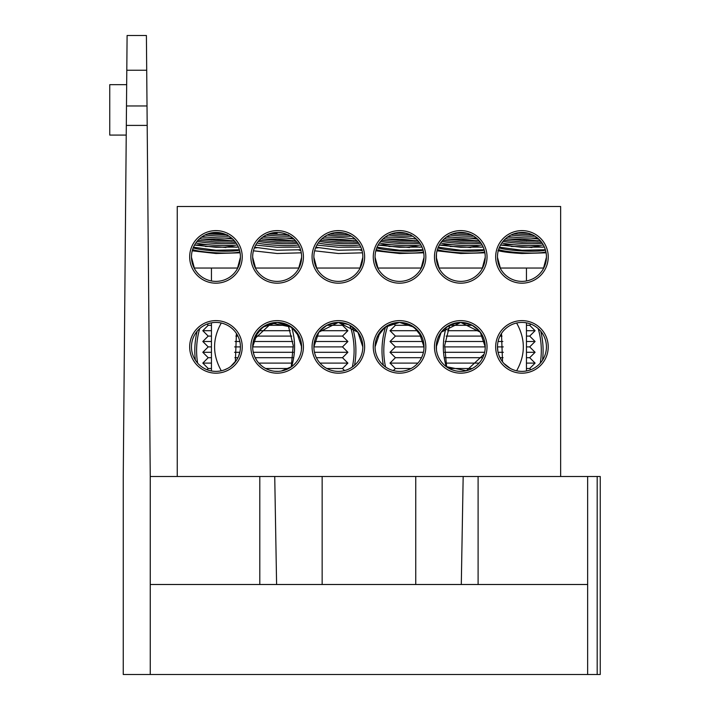 <?xml version="1.0" encoding="UTF-8"?>
<svg xmlns="http://www.w3.org/2000/svg" width="710" height="710" viewBox="0 0 710 710"><rect width="100%" height="100%" fill="white"/><g stroke="black" fill="none" stroke-linecap="round" stroke-linejoin="round"><path stroke-width="1.06" d="M600.252 674.5L600.252 476.499L597.181 476.499L597.181 674.5L600.252 674.5L150.254 674.5L150.254 476.499L146.402 35.5L127.099 35.5L126.487 105.976L147.014 105.976L147.174 123.744M147.183 125.404L126.318 125.404L126.451 109.881M150.254 476.499L597.181 476.499M150.254 674.5L123.247 674.5L123.247 476.499L126.487 105.976M587.649 674.5L587.649 584.499L150.254 584.499M587.649 584.499L587.649 476.499M126.673 84.676L109.748 84.676L109.748 135.077L126.229 135.077M546.434 346.897L546.389 348.344L546.434 346.897A24.477 24.477 0 0 0 521.948 322.42A24.477 24.477 0 0 0 497.47 346.897A24.477 24.477 0 0 0 521.948 371.383A24.477 24.477 0 0 0 546.434 346.897L546.425 346.613M196.599 350.5A78.748 78.748 0 0 1 199.714 328.579A78.748 78.748 0 0 0 197.62 363.121A78.748 78.748 0 0 1 196.599 350.5M349.977 325.358A78.748 78.748 0 0 1 352.355 366.972A78.748 78.748 0 0 0 349.977 325.358M383.799 350.5A78.748 78.748 0 0 1 387.917 325.358A78.748 78.748 0 0 0 385.539 366.972A78.748 78.748 0 0 1 383.799 350.5M538.189 328.579A78.748 78.748 0 0 1 540.283 363.121A78.748 78.748 0 0 0 538.189 328.579M240.433 346.897A24.477 24.477 0 0 0 215.946 322.42A24.477 24.477 0 0 0 191.469 346.897A24.477 24.477 0 0 0 215.946 371.383A24.477 24.477 0 0 0 240.433 346.897L240.388 348.344L240.433 346.897L234.619 346.897M253.763 339.664L271.566 323.059L291.615 327.15C295.573 340.232 295.573 353.394 291.615 366.653L281.373 371.01M257.623 332.138L252.671 346.897L253.639 340.099M254.633 337.286L262.62 327.195L277.148 322.42L287.062 324.514M288.5 325.207L295.697 330.931M296.682 332.138L301.626 346.897L300.667 340.099M299.664 337.286L291.677 327.195L277.148 322.42L267.235 324.514M265.797 325.207L258.6 330.931M301.626 346.897A24.477 24.477 0 0 0 277.148 322.42A24.477 24.477 0 0 0 252.671 346.897A24.477 24.477 0 0 0 277.148 371.383A24.477 24.477 0 0 0 301.626 346.897L301.59 348.344L301.448 346.897M318.817 332.138L313.873 346.897L318.763 332.209L338.351 322.42L348.264 324.514M349.702 325.207L356.899 330.931M357.884 332.138L362.828 346.897L357.938 332.209L338.351 322.42L328.437 324.514M326.999 325.207L319.802 330.931M362.828 346.897A24.477 24.477 0 0 0 338.351 322.42A24.477 24.477 0 0 0 313.873 346.897A24.477 24.477 0 0 0 338.351 371.383A24.477 24.477 0 0 0 362.828 346.897L362.783 348.344L362.828 346.897M380.019 332.138L375.066 346.897L376.034 340.099M377.037 337.286L385.024 327.195L399.552 322.42L409.466 324.514M410.904 325.207L418.101 330.931M419.077 332.138L424.03 346.897L423.062 340.099M422.068 337.286L414.081 327.195L399.552 322.42L389.639 324.514M388.201 325.207L380.995 330.931M424.03 346.897A24.477 24.477 0 0 0 399.552 322.42A24.477 24.477 0 0 0 375.066 346.897A24.477 24.477 0 0 0 399.552 371.383A24.477 24.477 0 0 0 424.03 346.897L423.985 348.344L424.03 346.897L395.408 346.897L390.012 341.501L423.426 341.501M441.221 332.138L436.268 346.897L441.167 332.209L460.746 322.42L470.668 324.514M472.097 325.207L479.303 330.931M480.279 332.138L485.232 346.897L480.333 332.209L460.754 322.42L450.832 324.514M484.14 354.13L466.328 370.735L446.288 366.653C442.33 353.571 442.33 340.401 446.288 327.15L456.53 322.784M459.645 322.446L462.938 322.517M469.638 324.088L472.896 325.642M475.904 327.674L478.62 330.168M480.918 333.025L482.773 336.212M484.122 339.62L484.948 343.214M449.403 325.207L442.197 330.931M485.232 346.897A24.477 24.477 0 0 0 460.746 322.42A24.477 24.477 0 0 0 436.268 346.897A24.477 24.477 0 0 0 460.746 371.383A24.477 24.477 0 0 0 485.232 346.897L485.187 348.344L485.232 346.897L444.575 346.897M497.914 351.548L497.47 346.613M546.434 256.896A24.477 24.477 0 0 0 521.948 232.418A24.477 24.477 0 0 0 497.47 256.896A24.477 24.477 0 0 0 521.948 281.382A24.477 24.477 0 0 0 546.434 256.896L546.389 258.342L546.434 256.896M485.232 256.896A24.477 24.477 0 0 0 460.746 232.418A24.477 24.477 0 0 0 436.268 256.896A24.477 24.477 0 0 0 460.746 281.382A24.477 24.477 0 0 0 485.232 256.896L485.187 258.342L485.232 256.896M424.03 256.896A24.477 24.477 0 0 0 399.552 232.418A24.477 24.477 0 0 0 375.066 256.896A24.477 24.477 0 0 0 399.552 281.382A24.477 24.477 0 0 0 424.03 256.896L423.985 258.342L424.03 256.896M362.828 256.896A24.477 24.477 0 0 0 338.351 232.418A24.477 24.477 0 0 0 313.873 256.896A24.477 24.477 0 0 0 338.351 281.382A24.477 24.477 0 0 0 362.828 256.896L362.783 258.342L362.828 256.896M301.626 256.896A24.477 24.477 0 0 0 277.148 232.418A24.477 24.477 0 0 0 252.671 256.896A24.477 24.477 0 0 0 277.148 281.382A24.477 24.477 0 0 0 301.626 256.896L301.59 258.342L301.626 256.896M240.433 256.896A24.477 24.477 0 0 0 215.946 232.418A24.477 24.477 0 0 0 191.469 256.896A24.477 24.477 0 0 0 215.946 281.382A24.477 24.477 0 0 0 240.433 256.896L240.388 258.342L240.433 256.896M516.614 323.006C525.551 339.025 525.551 354.947 516.614 370.789M510.366 368.463L503.967 363.511M501.287 360.023L499.21 355.967M526.447 370.966L526.447 322.837M436.446 349.861L436.446 343.933M278.258 371.357L274.965 371.286M268.265 369.706L265.007 368.153M261.999 366.129L259.283 363.635M256.976 360.769L255.13 357.583M253.781 354.183L252.946 350.58M239.989 351.512L238.693 355.95M236.643 359.979L230.848 366.325M227.564 368.446L224.316 369.91M221.289 370.789C212.352 354.778 212.352 338.847 221.289 323.006M301.448 349.861L301.448 343.933M211.447 370.966L211.447 322.837M195.383 360.174A80.549 80.549 0 0 1 197.14 331.233M352.337 326.813A80.549 80.549 0 0 1 354.538 365.268M383.364 365.268A80.549 80.549 0 0 1 385.565 326.813M540.763 331.233A80.549 80.549 0 0 1 542.52 360.174M242.234 346.897A26.279 26.279 0 0 0 215.946 320.618A26.279 26.279 0 0 0 189.668 346.897A26.279 26.279 0 0 0 215.946 373.176A26.279 26.279 0 0 0 242.234 346.897M242.234 256.896A26.279 26.279 0 0 0 215.946 230.617A26.279 26.279 0 0 0 189.668 256.896A26.279 26.279 0 0 0 215.946 283.183A26.279 26.279 0 0 0 242.234 256.896M303.427 256.896A26.279 26.279 0 0 0 277.148 230.617A26.279 26.279 0 0 0 250.87 256.896A26.279 26.279 0 0 0 277.148 283.183A26.279 26.279 0 0 0 303.427 256.896M303.427 346.897A26.279 26.279 0 0 0 277.148 320.618A26.279 26.279 0 0 0 250.87 346.897A26.279 26.279 0 0 0 277.148 373.176A26.279 26.279 0 0 0 303.427 346.897M364.629 256.896A26.279 26.279 0 0 0 338.351 230.617A26.279 26.279 0 0 0 312.072 256.896A26.279 26.279 0 0 0 338.351 283.183A26.279 26.279 0 0 0 364.629 256.896M364.629 346.897A26.279 26.279 0 0 0 338.351 320.618A26.279 26.279 0 0 0 312.072 346.897A26.279 26.279 0 0 0 338.351 373.176A26.279 26.279 0 0 0 364.629 346.897M425.831 256.896A26.279 26.279 0 0 0 399.552 230.617A26.279 26.279 0 0 0 373.274 256.896A26.279 26.279 0 0 0 399.552 283.183A26.279 26.279 0 0 0 425.831 256.896M425.831 346.897A26.279 26.279 0 0 0 399.552 320.618A26.279 26.279 0 0 0 373.274 346.897A26.279 26.279 0 0 0 399.552 373.176A26.279 26.279 0 0 0 425.831 346.897M487.033 256.896A26.279 26.279 0 0 0 460.746 230.617A26.279 26.279 0 0 0 434.467 256.896A26.279 26.279 0 0 0 460.746 283.183A26.279 26.279 0 0 0 487.033 256.896M487.033 346.897A26.279 26.279 0 0 0 460.746 320.618A26.279 26.279 0 0 0 434.467 346.897A26.279 26.279 0 0 0 460.746 373.176A26.279 26.279 0 0 0 487.033 346.897M548.226 346.897A26.279 26.279 0 0 0 521.948 320.618A26.279 26.279 0 0 0 495.669 346.897A26.279 26.279 0 0 0 521.948 373.176A26.279 26.279 0 0 0 548.226 346.897M548.226 256.896A26.279 26.279 0 0 0 521.948 230.617A26.279 26.279 0 0 0 495.669 256.896A26.279 26.279 0 0 0 521.948 283.183A26.279 26.279 0 0 0 548.226 256.896M560.651 476.499L560.651 206.504L177.251 206.504L177.251 476.499M526.447 280.965L526.447 268.043M526.447 240.69L526.447 239.563M211.447 239.084L211.447 240.131M211.447 268.043L211.447 280.965M291.26 366.901L293.23 345.53L288.18 325.047M236.43 333.487L235.365 361.816M301.448 259.86L301.448 257.961M436.446 253.94L436.446 259.86M502.538 361.816L501.473 333.487M449.723 325.047L444.673 345.539L446.634 366.901M191.469 256.896L191.514 258.342L191.469 256.896M252.671 256.896L252.716 258.342L252.671 256.896M313.873 256.896L313.909 258.342L313.873 256.896M375.066 256.896L375.111 258.342L375.066 256.896M436.268 256.896L436.313 258.342L436.268 256.896M497.47 256.896L497.515 258.342L497.47 256.896M497.47 346.897L497.515 348.344L497.47 346.897L503.284 346.897M436.268 346.897L436.313 348.344L436.446 346.897M375.066 346.897L375.111 348.344L375.066 346.897M313.873 346.897L313.909 348.344L313.873 346.897L342.486 346.897L347.891 352.302L314.477 352.302M252.671 346.897L252.716 348.344L252.671 346.897L293.319 346.897M191.469 346.897L191.514 348.344L191.469 346.897M207.018 369.688L208.207 368.499L211.447 368.499M265.629 368.499L288.668 368.499M326.831 368.499L342.486 368.499L344.563 370.576M258.795 363.103L292.147 363.103M319.997 363.103L347.891 363.103L342.486 368.499M255.183 357.698L293.008 357.698M316.385 357.698L342.486 357.698L347.891 363.103M253.275 352.302L293.399 352.302M211.447 357.698L208.207 357.698L202.811 352.302L208.207 346.897L211.447 346.897M202.811 352.302L211.447 352.302M234.557 352.302L239.829 352.302M253.275 341.501L292.768 341.501M314.477 341.501L347.891 341.501L342.486 346.897M255.183 336.096L291.757 336.096M316.385 336.096L342.486 336.096L347.891 341.501M258.795 330.7L290.275 330.7M319.997 330.7L347.891 330.7L342.486 336.096M265.629 325.304L288.287 325.304M326.831 325.304L342.486 325.304L347.891 330.7M207.018 324.106L208.207 325.304L211.447 325.304M208.207 325.304L202.811 330.7L211.447 330.7M202.811 330.7L208.207 336.096L211.447 336.096M235.88 336.096L237.921 336.096M208.207 336.096L202.811 341.501L211.447 341.501M235.054 341.501L239.829 341.501M234.868 357.698L237.921 357.698M208.207 357.698L202.811 363.103L211.447 363.103M449.226 368.499L472.274 368.499M526.447 368.499L529.687 368.499L530.885 369.688M445.756 363.103L479.099 363.103M526.447 363.103L535.091 363.103L529.687 368.499M444.895 357.698L482.72 357.698M499.982 357.698L503.035 357.698M526.447 357.698L529.687 357.698L535.091 363.103M444.495 352.302L484.628 352.302M498.074 352.302L503.346 352.302M526.447 352.302L535.091 352.302L529.687 357.698M526.447 346.897L529.687 346.897L535.091 352.302M445.126 341.501L484.628 341.501M498.074 341.501L502.84 341.501M526.447 341.501L535.091 341.501L529.687 346.897M446.146 336.096L482.72 336.096M499.982 336.096L502.014 336.096M526.447 336.096L529.687 336.096L535.091 341.501M447.628 330.7L479.099 330.7M526.447 330.7L535.091 330.7L529.687 336.096M449.616 325.304L472.265 325.304M526.447 325.304L529.687 325.304L535.091 330.7M393.331 323.219L395.408 325.304L411.072 325.304M395.408 325.304L390.012 330.7L417.906 330.7M390.012 330.7L395.408 336.096L421.518 336.096M395.408 346.897L390.012 352.302L423.426 352.302M390.012 352.302L395.408 357.698L421.518 357.698M395.408 357.698L390.012 363.103L417.906 363.103M390.012 363.103L395.408 368.499L411.072 368.499M499.192 247.888A24.832 3.009 3.1 0 0 522.001 250.932A24.832 3.009 3.1 0 0 545.475 250.142M542.227 247.258A24.832 3.009 3.1 0 0 530.663 245.562M498.597 249.565A24.832 3.009 3.1 0 0 521.903 252.787A24.832 3.009 3.1 0 0 545.892 251.819M531.95 247.559A24.832 3.009 3.1 0 0 521.903 246.769A24.832 3.009 3.1 0 0 511.36 246.494M545.36 249.742L522.045 250.248L499.467 247.213M544.366 247.053L521.948 247.266L500.523 245.065M513.232 244.639A24.832 3.009 3.1 0 0 501.18 245.181M510.952 235.028A24.832 3.009 3.1 0 0 522.001 235.933A24.832 3.009 3.1 0 0 534.985 236.181M508.307 236.572A24.832 3.009 3.1 0 0 521.903 237.788A24.832 3.009 3.1 0 0 537.452 237.957M528.293 233.253L518.247 232.702M532.544 234.833L513.543 233.909M503.044 241.356A24.832 3.009 3.1 0 0 522.001 243.432A24.832 3.009 3.1 0 0 542.262 243.237M538.748 239.092A24.832 3.009 3.1 0 0 530.663 238.063M501.819 242.971A24.832 3.009 3.1 0 0 521.903 245.287A24.832 3.009 3.1 0 0 543.31 244.941M537.479 240.77A24.832 3.009 3.1 0 0 521.903 239.27A24.832 3.009 3.1 0 0 507.685 239.057M540.257 240.646L521.948 240.459L505.538 238.737M541.455 242.11L522.098 242.021L504.011 240.246M513.232 237.14A24.832 3.009 3.1 0 0 507.401 237.211M521.948 268.043L543.549 268.043L500.346 268.043L497.47 257.304M546.088 252.813L521.948 253.505C511.156 252.929 503.15 251.97 497.932 250.63M193.191 247.888A24.832 3.009 3.1 0 0 216 250.932A24.832 3.009 3.1 0 0 239.474 250.142M236.226 247.258A24.832 3.009 3.1 0 0 224.671 245.562M192.596 249.565A24.832 3.009 3.1 0 0 215.902 252.787A24.832 3.009 3.1 0 0 239.9 251.819M225.957 247.559A24.832 3.009 3.1 0 0 215.902 246.769A24.832 3.009 3.1 0 0 205.359 246.494M239.359 249.742L216.044 250.248L193.466 247.213M238.365 247.053L215.946 247.266L194.522 245.065M207.231 244.639A24.832 3.009 3.1 0 0 195.179 245.181M204.95 235.028A24.832 3.009 3.1 0 0 216 235.933A24.832 3.009 3.1 0 0 228.984 236.181M202.306 236.572A24.832 3.009 3.1 0 0 215.902 237.788A24.832 3.009 3.1 0 0 231.451 237.957M227.315 234.833L207.542 233.909M197.043 241.356A24.832 3.009 3.1 0 0 216 243.432A24.832 3.009 3.1 0 0 236.261 243.237M232.747 239.092A24.832 3.009 3.1 0 0 224.671 238.063M195.818 242.971A24.832 3.009 3.1 0 0 215.902 245.287A24.832 3.009 3.1 0 0 237.309 244.941M231.478 240.77A24.832 3.009 3.1 0 0 215.902 239.27A24.832 3.009 3.1 0 0 201.684 239.057M234.256 240.646L215.946 240.459L199.537 238.737M235.454 242.11L216.097 242.021L198.01 240.246M210.79 232.969L223.934 233.759M207.231 237.14A24.832 3.009 3.1 0 0 201.4 237.211M191.469 257.304L194.354 268.043L237.548 268.043L240.424 257.304M240.086 252.813L215.946 253.505L193.005 250.905M266.152 235.028A24.832 3.009 3.1 0 0 277.202 235.933A24.832 3.009 3.1 0 0 290.186 236.181M263.508 236.572A24.832 3.009 3.1 0 0 277.104 237.788A24.832 3.009 3.1 0 0 292.653 237.957M288.517 234.833L268.744 233.909M258.245 241.356A24.832 3.009 3.1 0 0 277.202 243.432A24.832 3.009 3.1 0 0 297.463 243.237M293.949 239.092A24.832 3.009 3.1 0 0 285.864 238.063M257.02 242.971A24.832 3.009 3.1 0 0 277.104 245.287A24.832 3.009 3.1 0 0 298.511 244.941M292.68 240.77A24.832 3.009 3.1 0 0 277.104 239.27A24.832 3.009 3.1 0 0 262.886 239.057M295.458 240.646L277.148 240.459L260.739 238.737M296.656 242.11L277.299 242.021L259.203 240.246M268.433 237.14A24.832 3.009 3.1 0 0 262.602 237.211M271.992 232.969L277.148 233.182M254.668 247.213L277.148 250.239L300.561 249.742M299.567 247.053L277.148 247.266L255.724 245.065M298.635 245.172L298.031 245.012M252.671 257.304L255.547 268.043L298.75 268.043L301.626 257.304M298.777 250.018L300.783 250.515M301.288 252.813L277.148 253.505L254.207 250.905M254.34 248.012L256.94 247.755M344.687 233.253L334.65 232.702M348.947 234.833L329.946 233.909M327.354 235.028A24.832 3.009 3.1 0 0 338.404 235.933A24.832 3.009 3.1 0 0 351.379 236.181M319.438 241.356A24.832 3.009 3.1 0 0 338.404 243.432A24.832 3.009 3.1 0 0 348.361 243.708A24.832 3.009 -176.9 0 0 358.665 243.237M318.213 242.971A24.832 3.009 3.1 0 0 338.297 245.287A24.832 3.009 3.1 0 0 359.713 244.941M353.882 240.77A24.832 3.009 3.1 0 0 338.297 239.27A24.832 3.009 3.1 0 0 324.088 239.057M323.804 237.211A24.832 3.009 3.1 0 1 328.437 237.131A24.832 3.009 -176.9 0 1 338.404 237.415A24.832 3.009 -176.9 0 1 355.151 239.092M356.651 240.646L338.351 240.459L321.941 238.737M357.858 242.11L338.492 242.021L320.405 240.246M315.87 247.213L338.351 250.239L361.763 249.742M360.76 247.053L338.351 247.266L316.926 245.065M359.837 245.172L359.233 245.012M313.873 257.304L316.749 268.043L359.952 268.043L362.828 257.304M359.979 250.018L361.985 250.515M362.49 252.813L338.351 253.505L315.409 250.905M315.542 248.012L318.133 247.755M376.788 247.888A24.832 3.009 3.1 0 0 399.597 250.932A24.832 3.009 3.1 0 0 423.08 250.142M419.823 247.258A24.832 3.009 3.1 0 0 408.268 245.562M376.193 249.565A24.832 3.009 3.1 0 0 399.499 252.787A24.832 3.009 3.1 0 0 423.497 251.819M409.555 247.559A24.832 3.009 3.1 0 0 399.499 246.769A24.832 3.009 3.1 0 0 388.956 246.494M422.965 249.742L399.65 250.248L377.072 247.213M421.962 247.053L399.552 247.266L378.119 245.065M390.828 244.639A24.832 3.009 3.1 0 0 378.776 245.181M405.889 233.253L395.852 232.702M410.921 234.833L391.139 233.909M388.556 235.028A24.832 3.009 3.1 0 0 399.597 235.933A24.832 3.009 3.1 0 0 409.563 236.208A24.832 3.009 3.1 0 0 412.581 236.181M380.64 241.356A24.832 3.009 3.1 0 0 399.597 243.432A24.832 3.009 3.1 0 0 409.563 243.708A24.832 3.009 -176.9 0 0 419.858 243.237M379.415 242.971A24.832 3.009 3.1 0 0 399.499 245.287A24.832 3.009 3.1 0 0 420.906 244.941M415.084 240.77A24.832 3.009 3.1 0 0 399.499 239.27A24.832 3.009 3.1 0 0 385.281 239.057M385.006 237.211A24.832 3.009 3.1 0 1 389.639 237.131A24.832 3.009 -176.9 0 1 399.597 237.415A24.832 3.009 -176.9 0 1 416.353 239.092M417.853 240.646L399.552 240.459L383.134 238.737M419.051 242.11L399.695 242.021L381.607 240.246M375.075 257.304L377.951 268.043L421.154 268.043L424.03 257.304M423.684 252.813L399.552 253.505L376.602 250.905M437.99 247.888A24.832 3.009 3.1 0 0 460.799 250.932A24.832 3.009 3.1 0 0 484.282 250.142M481.025 247.258A24.832 3.009 3.1 0 0 469.47 245.562M437.395 249.565A24.832 3.009 3.1 0 0 460.701 252.787A24.832 3.009 3.1 0 0 484.699 251.819M470.757 247.559A24.832 3.009 3.1 0 0 460.701 246.769A24.832 3.009 3.1 0 0 450.158 246.494M484.158 249.742L460.843 250.248L438.265 247.213M483.164 247.053L460.746 247.266L439.321 245.065M452.03 244.639A24.832 3.009 3.1 0 0 439.978 245.181M449.758 235.028A24.832 3.009 3.1 0 0 460.799 235.933A24.832 3.009 3.1 0 0 473.783 236.181M447.105 236.572A24.832 3.009 3.1 0 0 460.701 237.788A24.832 3.009 3.1 0 0 476.25 237.957M467.091 233.253L457.054 232.702M471.342 234.833L452.341 233.909M441.842 241.356A24.832 3.009 3.1 0 0 460.799 243.432A24.832 3.009 3.1 0 0 481.06 243.237M477.546 239.092A24.832 3.009 3.1 0 0 469.47 238.063M440.617 242.971A24.832 3.009 3.1 0 0 460.701 245.287A24.832 3.009 3.1 0 0 482.108 244.941M476.286 240.77A24.832 3.009 3.1 0 0 460.701 239.27A24.832 3.009 3.1 0 0 446.483 239.057M479.055 240.646L460.746 240.459L444.336 238.737M480.253 242.11L460.897 242.021L442.809 240.246M452.03 237.14A24.832 3.009 3.1 0 0 446.199 237.211M436.277 257.304L439.153 268.043L482.347 268.043L485.223 257.304M484.886 252.813L460.746 253.505L437.804 250.905M276.598 584.499L274.734 476.499M322.154 476.499L322.154 584.499M146.704 70.246L126.797 70.246M259.798 584.499L259.798 476.499M478.105 476.499L478.105 584.499M463.168 476.499L461.296 584.499M415.749 584.499L415.749 476.499M342.486 357.698L347.891 352.302M342.486 325.304L344.563 323.219M208.207 346.897L202.811 341.501M208.207 368.499L202.811 363.103M529.687 325.304L530.885 324.106M395.408 336.096L390.012 341.501M395.408 368.499L393.331 370.576M543.549 268.043L546.425 257.304"/></g></svg>
